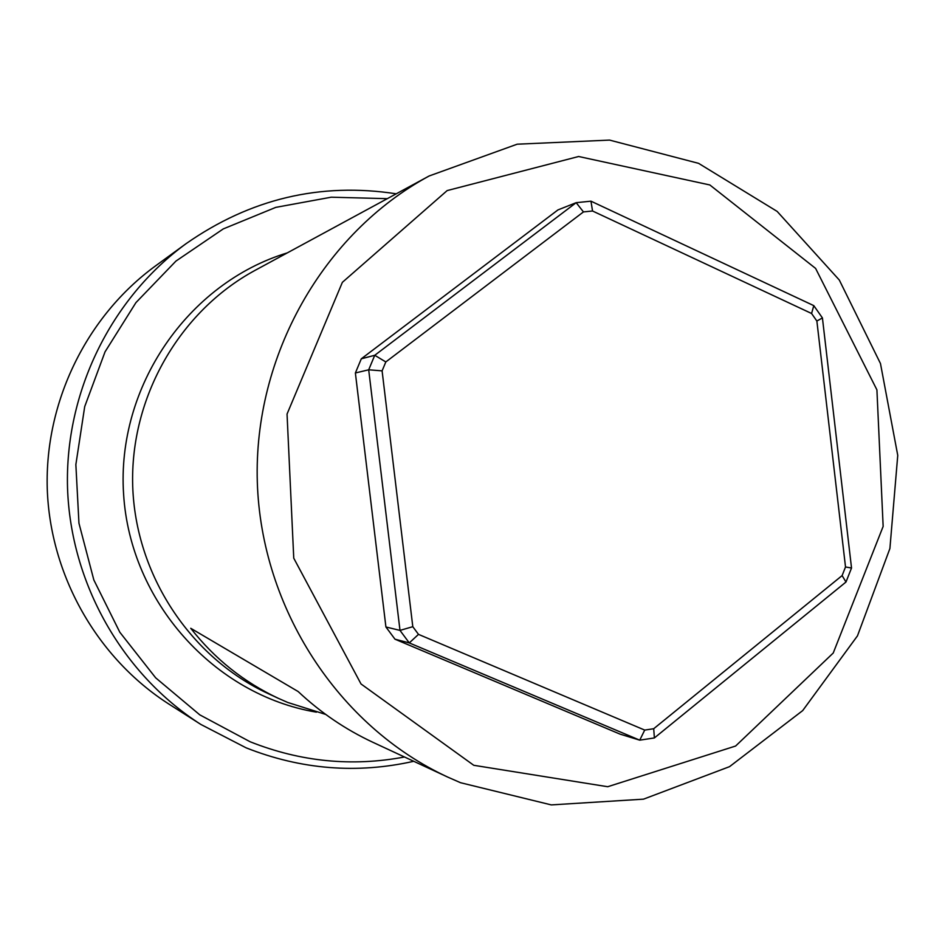 <?xml version="1.0" encoding="UTF-8"?>
<svg xmlns="http://www.w3.org/2000/svg" width="945" height="945" viewBox="0 0 945 945"><rect width="100%" height="100%" fill="white"/><g stroke="black" fill="none" stroke-linecap="round" stroke-linejoin="round"><path stroke-width="1.42" d="M361.297 358.805L355.379 372.968L368.692 369.802L374.752 355.285L361.297 358.805L557.963 209.908L576.166 202.679L590.968 201.179L813.799 305.637L822.422 317.933L851.528 568.004L845.988 582.025L654.389 737.939L639.73 740.159L620.038 734.123L394.986 639.198L409.279 642.919L399.995 630.398L385.914 626.984L394.986 639.198M412.8 626.689L418.493 634.367L644.714 730.083L653.704 728.725L842.113 575.588L845.515 566.976L816.87 321.04L811.578 313.492L592.539 210.995L583.455 211.916L385.82 361.947L382.099 370.853L412.8 626.689L399.995 630.398L368.692 369.802L382.099 370.853M385.82 361.947L374.752 355.285L576.166 202.679L583.455 211.916M355.379 372.968L385.914 626.984M644.714 730.083L639.73 740.159L409.279 642.919L418.493 634.367M845.515 566.976L851.528 568.004M845.988 582.025L842.113 575.588M654.389 737.939L653.704 728.725M816.87 321.04L822.422 317.933M811.578 313.492L813.799 305.637M592.539 210.995L590.968 201.179M460.569 782.72L447.646 777.05C338.546 726.469 261.245 608.568 257.312 482.092C253.449 355.627 323.355 233.191 429.136 175.983L517.175 144.195L609.56 140.096L698.579 163.343L777.156 211.42L839.302 280.027L880.468 363.53L897.75 455.372L889.906 548.513L857.469 635.855L802.695 710.593L729.54 766.655L643.486 799.163L551.301 804.904L460.569 782.72M325.706 714.432L287.752 702.466L278.291 698.308C243.81 682.125 214.621 658.783 190.736 628.283L298.147 691.539C320.627 712.624 345.61 729.575 373.11 742.404L447.646 777.05M278.291 698.308L268.132 693.595C190.11 657.354 135.466 574.513 132.702 485.931C130.008 397.361 179.455 311.307 255.103 270.341L429.136 175.983M387.308 198.663L331.246 197.198L275.798 207.368L223.268 228.914L175.947 261.08L135.938 302.613L105.049 351.823L84.707 406.61L75.86 464.597L78.955 523.235L93.827 579.935L119.802 632.217L155.665 677.825L199.761 714.833L250.141 741.766C300.557 761.788 352.012 766.867 404.507 756.992M186.047 243.692L155.476 265.935C86.751 316.091 44.734 401.625 47.25 488.565C50.085 575.493 97.288 658.287 168.966 704.12L200.848 724.437C122.413 674.305 70.639 583.419 67.532 487.939C64.756 392.458 110.837 298.561 186.047 243.692C250.354 198.769 320.426 182.149 396.262 193.808M413.745 761.292C356.997 774.038 301.124 769.561 246.149 747.849L200.848 724.437M473.776 765.296L607.706 786.724L735.612 746.03L833.23 653.03L883.15 526.412L876.913 389.86L815.606 268.415L709.837 184.96L578.635 156.504L447.162 190.583L342.362 282.342L287.044 414.052L293.753 558.176L361.025 683.967L473.776 765.296M287.268 252.894C187.89 283.087 116.412 386.718 123.594 494.188C130.174 601.717 214.161 695.047 316.398 712.152"/></g></svg>
